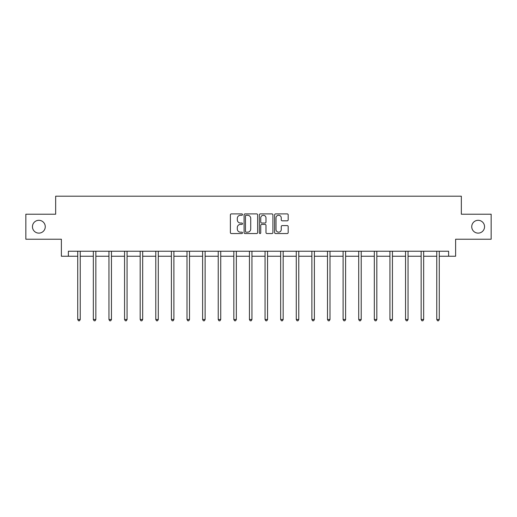 <?xml version="1.0" encoding="UTF-8"?>
<svg xmlns="http://www.w3.org/2000/svg" width="517" height="517" viewBox="0 0 517 517"><rect width="100%" height="100%" fill="white"/><g stroke="black" fill="none" stroke-linecap="round" stroke-linejoin="round"><path stroke-width="0.78" d="M242.492 214.581A0.685 0.685 0 0 0 241.801 213.896L231.364 213.896A0.982 0.982 0 0 0 230.382 214.878L230.382 232.56A0.982 0.982 0 0 0 231.364 233.542L241.801 233.542A0.685 0.685 0 0 0 242.492 232.85A0.685 0.685 0 0 0 241.801 232.165L240.45 232.165A3.141 3.141 0 0 1 237.309 229.025L237.309 227.551A3.141 3.141 0 0 1 240.45 224.404L241.801 224.404A0.685 0.685 0 0 0 242.492 223.719A0.685 0.685 0 0 0 241.801 223.027L240.45 223.027A3.141 3.141 0 0 1 237.309 219.887L237.309 218.413A3.141 3.141 0 0 1 240.45 215.272L241.801 215.272A0.685 0.685 0 0 0 242.492 214.581M471.737 226.717A6.404 6.404 0 0 0 478.141 233.122A6.404 6.404 0 0 0 484.545 226.717A6.404 6.404 0 0 0 478.141 220.313A6.404 6.404 0 0 0 471.737 226.717M32.455 226.717A6.404 6.404 0 0 0 38.859 233.122A6.404 6.404 0 0 0 45.263 226.717A6.404 6.404 0 0 0 38.859 220.313A6.404 6.404 0 0 0 32.455 226.717M287.206 220.817A0.982 0.982 0 0 0 288.189 219.835L288.189 214.878A0.982 0.982 0 0 0 287.206 213.896L275.613 213.896A0.982 0.982 0 0 0 274.63 214.878L274.63 232.56A0.982 0.982 0 0 0 275.613 233.542L287.206 233.542A0.982 0.982 0 0 0 288.189 232.56L288.189 226.569A0.982 0.982 0 0 0 287.206 225.586L282.243 225.586A0.982 0.982 0 0 0 281.261 226.569L281.261 229.535A2.63 2.63 0 0 1 278.637 232.165A2.63 2.63 0 0 1 276.007 229.535L276.007 217.896A2.63 2.63 0 0 1 278.637 215.272A2.63 2.63 0 0 1 281.261 217.896L281.261 219.835A0.982 0.982 0 0 0 282.243 220.817L287.206 220.817M68.38 256.238L68.38 251.236L448.62 251.236L448.62 256.238L455.626 256.238L455.626 239.229L491.15 239.229L491.15 214.212L461.332 214.212L461.332 196.202L55.668 196.202L55.668 214.212L25.85 214.212L25.85 239.229L61.374 239.229L61.374 256.238L77.731 256.238M257.64 214.878A0.982 0.982 0 0 0 256.658 213.896L245.071 213.896A0.982 0.982 0 0 0 244.089 214.878L244.089 232.56A0.982 0.982 0 0 0 245.071 233.542L256.658 233.542A0.982 0.982 0 0 0 257.64 232.56L257.64 214.878M260.342 213.896L271.929 213.896A0.982 0.982 0 0 1 272.911 214.878L272.911 232.56A0.982 0.982 0 0 1 271.929 233.542L266.972 233.542A0.982 0.982 0 0 1 265.99 232.56L265.99 225.386A0.982 0.982 0 0 0 265.008 224.404L261.718 224.404A0.982 0.982 0 0 0 260.736 225.386L260.736 232.85A0.685 0.685 0 0 1 260.045 233.542A0.685 0.685 0 0 1 259.36 232.85L259.36 214.878A0.982 0.982 0 0 1 260.342 213.896M80.232 256.238L93.344 256.238M95.845 256.238L108.951 256.238M111.452 256.238L124.565 256.238M127.066 256.238L140.172 256.238M142.673 256.238L155.785 256.238M158.286 256.238L171.392 256.238M173.893 256.238L187.005 256.238M189.506 256.238L202.612 256.238M205.113 256.238L218.226 256.238M220.727 256.238L233.833 256.238M236.334 256.238L249.446 256.238M251.947 256.238L265.053 256.238M267.554 256.238L280.666 256.238M283.167 256.238L296.273 256.238M298.774 256.238L311.887 256.238M314.388 256.238L327.494 256.238M329.995 256.238L343.107 256.238M345.608 256.238L358.714 256.238M361.215 256.238L374.327 256.238M376.828 256.238L389.934 256.238M392.435 256.238L405.548 256.238M408.049 256.238L421.155 256.238M423.656 256.238L436.768 256.238M439.269 256.238L448.62 256.238M246.15 215.272A0.685 0.685 0 0 0 245.459 215.957L245.459 231.474A0.685 0.685 0 0 0 246.15 232.165L247.572 232.165A3.141 3.141 0 0 0 250.719 229.025L250.719 218.413A3.141 3.141 0 0 0 247.572 215.272L246.15 215.272M265.99 217.948A2.63 2.63 0 0 0 263.36 215.318A2.63 2.63 0 0 0 260.736 217.948L260.736 222.045A0.982 0.982 0 0 0 261.718 223.027L265.008 223.027A0.982 0.982 0 0 0 265.99 222.045L265.99 217.948M80.368 251.236L80.309 251.385A1.002 1.002 0 0 0 80.232 251.753L80.232 319.5L77.731 319.5L77.731 251.753A1.002 1.002 0 0 0 77.66 251.385L77.602 251.236M80.232 319.5L79.482 320.798L78.487 320.798L77.731 319.5M95.975 251.236L95.916 251.385A1.002 1.002 0 0 0 95.845 251.753L95.845 319.5L93.344 319.5L93.344 251.753A1.002 1.002 0 0 0 93.273 251.385L93.215 251.236M95.845 319.5L95.096 320.798L94.094 320.798L93.344 319.5M111.588 251.236L111.53 251.385A1.002 1.002 0 0 0 111.452 251.753L111.452 319.5L108.951 319.5L108.951 251.753A1.002 1.002 0 0 0 108.88 251.385L108.822 251.236M111.452 319.5L110.703 320.798L109.701 320.798L108.951 319.5M127.195 251.236L127.137 251.385A1.002 1.002 0 0 0 127.066 251.753L127.066 319.5L124.565 319.5L124.565 251.753A1.002 1.002 0 0 0 124.494 251.385L124.435 251.236M127.066 319.5L126.316 320.798L125.314 320.798L124.565 319.5M142.808 251.236L142.75 251.385A1.002 1.002 0 0 0 142.673 251.753L142.673 319.5L140.172 319.5L140.172 251.753A1.002 1.002 0 0 0 140.101 251.385L140.042 251.236M142.673 319.5L141.923 320.798L140.921 320.798L140.172 319.5M158.415 251.236L158.357 251.385A1.002 1.002 0 0 0 158.286 251.753L158.286 319.5L155.785 319.5L155.785 251.753A1.002 1.002 0 0 0 155.714 251.385L155.649 251.236M158.286 319.5L157.536 320.798L156.535 320.798L155.785 319.5M174.029 251.236L173.97 251.385A1.002 1.002 0 0 0 173.893 251.753L173.893 319.5L171.392 319.5L171.392 251.753A1.002 1.002 0 0 0 171.321 251.385L171.263 251.236M173.893 319.5L173.143 320.798L172.142 320.798L171.392 319.5M189.636 251.236L189.577 251.385A1.002 1.002 0 0 0 189.506 251.753L189.506 319.5L187.005 319.5L187.005 251.753A1.002 1.002 0 0 0 186.934 251.385L186.87 251.236M189.506 319.5L188.757 320.798L187.755 320.798L187.005 319.5M205.249 251.236L205.191 251.385A1.002 1.002 0 0 0 205.113 251.753L205.113 319.5L202.612 319.5L202.612 251.753A1.002 1.002 0 0 0 202.541 251.385L202.483 251.236M205.113 319.5L204.364 320.798L203.362 320.798L202.612 319.5M220.856 251.236L220.798 251.385A1.002 1.002 0 0 0 220.727 251.753L220.727 319.5L218.226 319.5L218.226 251.753A1.002 1.002 0 0 0 218.155 251.385L218.09 251.236M220.727 319.5L219.977 320.798L218.975 320.798L218.226 319.5M236.469 251.236L236.411 251.385A1.002 1.002 0 0 0 236.334 251.753L236.334 319.5L233.833 319.5L233.833 251.753A1.002 1.002 0 0 0 233.762 251.385L233.703 251.236M236.334 319.5L235.584 320.798L234.582 320.798L233.833 319.5M252.076 251.236L252.018 251.385A1.002 1.002 0 0 0 251.947 251.753L251.947 319.5L249.446 319.5L249.446 251.753A1.002 1.002 0 0 0 249.375 251.385L249.31 251.236M251.947 319.5L251.197 320.798L250.196 320.798L249.446 319.5M267.69 251.236L267.625 251.385A1.002 1.002 0 0 0 267.554 251.753L267.554 319.5L265.053 319.5L265.053 251.753A1.002 1.002 0 0 0 264.982 251.385L264.924 251.236M267.554 319.5L266.804 320.798L265.803 320.798L265.053 319.5M283.297 251.236L283.238 251.385A1.002 1.002 0 0 0 283.167 251.753L283.167 319.5L280.666 319.5L280.666 251.753A1.002 1.002 0 0 0 280.589 251.385L280.531 251.236M283.167 319.5L282.418 320.798L281.416 320.798L280.666 319.5M298.91 251.236L298.845 251.385A1.002 1.002 0 0 0 298.774 251.753L298.774 319.5L296.273 319.5L296.273 251.753A1.002 1.002 0 0 0 296.202 251.385L296.144 251.236M298.774 319.5L298.025 320.798L297.023 320.798L296.273 319.5M314.517 251.236L314.459 251.385A1.002 1.002 0 0 0 314.388 251.753L314.388 319.5L311.887 319.5L311.887 251.753A1.002 1.002 0 0 0 311.809 251.385L311.751 251.236M314.388 319.5L313.638 320.798L312.636 320.798L311.887 319.5M330.13 251.236L330.066 251.385A1.002 1.002 0 0 0 329.995 251.753L329.995 319.5L327.494 319.5L327.494 251.753A1.002 1.002 0 0 0 327.423 251.385L327.364 251.236M329.995 319.5L329.245 320.798L328.243 320.798L327.494 319.5M345.737 251.236L345.679 251.385A1.002 1.002 0 0 0 345.608 251.753L345.608 319.5L343.107 319.5L343.107 251.753A1.002 1.002 0 0 0 343.029 251.385L342.971 251.236M345.608 319.5L344.858 320.798L343.857 320.798L343.107 319.5M361.351 251.236L361.286 251.385A1.002 1.002 0 0 0 361.215 251.753L361.215 319.5L358.714 319.5L358.714 251.753A1.002 1.002 0 0 0 358.643 251.385L358.585 251.236M361.215 319.5L360.465 320.798L359.464 320.798L358.714 319.5M376.958 251.236L376.899 251.385A1.002 1.002 0 0 0 376.828 251.753L376.828 319.5L374.327 319.5L374.327 251.753A1.002 1.002 0 0 0 374.25 251.385L374.192 251.236M376.828 319.5L376.079 320.798L375.077 320.798L374.327 319.5M392.565 251.236L392.506 251.385A1.002 1.002 0 0 0 392.435 251.753L392.435 319.5L389.934 319.5L389.934 251.753A1.002 1.002 0 0 0 389.863 251.385L389.805 251.236M392.435 319.5L391.686 320.798L390.684 320.798L389.934 319.5M408.178 251.236L408.12 251.385A1.002 1.002 0 0 0 408.049 251.753L408.049 319.5L405.548 319.5L405.548 251.753A1.002 1.002 0 0 0 405.47 251.385L405.412 251.236M408.049 319.5L407.299 320.798L406.297 320.798L405.548 319.5M423.785 251.236L423.727 251.385A1.002 1.002 0 0 0 423.656 251.753L423.656 319.5L421.155 319.5L421.155 251.753A1.002 1.002 0 0 0 421.084 251.385L421.025 251.236M423.656 319.5L422.906 320.798L421.904 320.798L421.155 319.5M439.398 251.236L439.34 251.385A1.002 1.002 0 0 0 439.269 251.753L439.269 319.5L436.768 319.5L436.768 251.753A1.002 1.002 0 0 0 436.691 251.385L436.632 251.236M439.269 319.5L438.513 320.798L437.518 320.798L436.768 319.5"/></g></svg>
